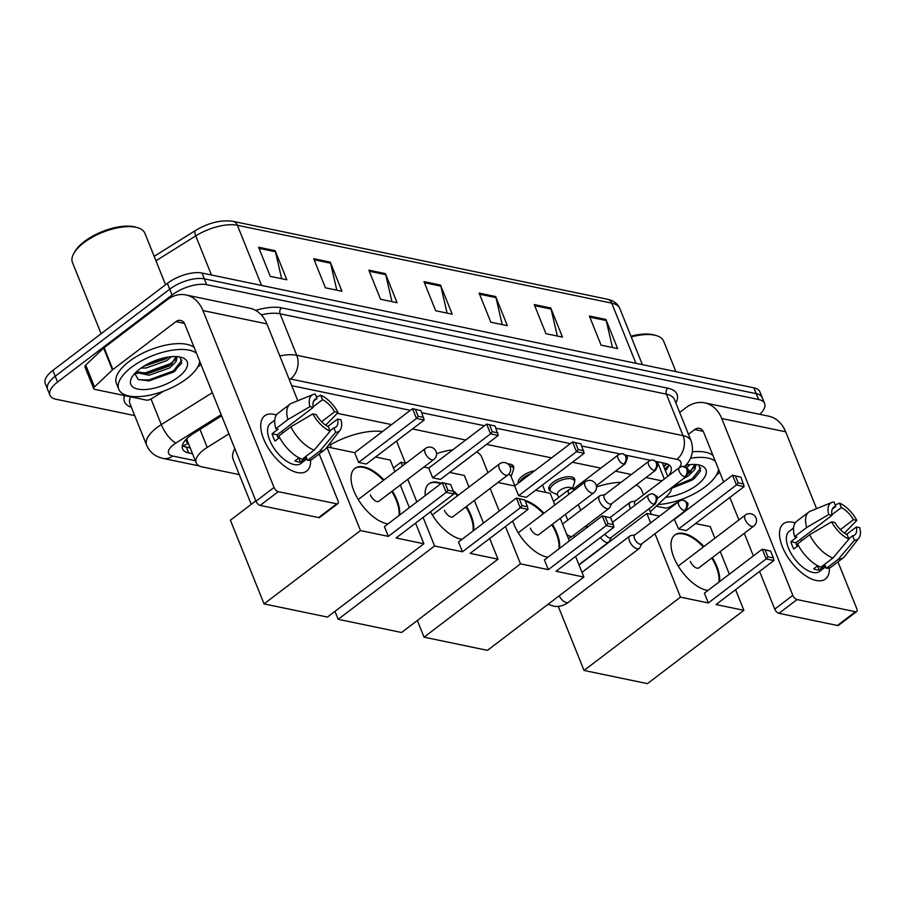 <?xml version="1.0" encoding="UTF-8"?>
<svg xmlns="http://www.w3.org/2000/svg" width="905" height="905" viewBox="0 0 905 905"><rect width="100%" height="100%" fill="white"/><g stroke="black" fill="none" stroke-linecap="round" stroke-linejoin="round"><path stroke-width="1.36" d="M507.977 463.971A13.88 5.928 -21.9 0 1 513.576 466.347A13.88 5.928 -21.9 0 1 513.497 468.688M518.384 483.123A13.88 5.928 -21.9 0 1 518.35 483.055A13.88 5.928 -21.9 0 1 522.411 476.041A13.88 5.928 -21.9 0 1 534.753 470.691M550.568 491.053A13.88 5.928 -21.9 0 1 548.894 489.413A13.88 5.928 -21.9 0 1 552.955 482.399A13.88 5.928 -21.9 0 1 566.01 476.924A13.88 5.928 -21.9 0 1 574.652 479.05A13.88 5.928 -21.9 0 1 574.585 481.392M228.897 433.846L207.222 447.409A26.03 11.12 158.1 0 0 203.829 449.751A26.03 11.12 158.1 0 0 196.215 462.896A26.03 11.12 158.1 0 0 202.29 466.935L239.282 474.627M187.143 438.325L187.086 439.038A8.677 3.711 158.1 0 0 188.138 442.805M196.215 462.896L187.437 441.063A26.03 11.12 -21.9 0 1 187.086 439.038M661.917 480.849L646 477.535M631.373 474.492L615.468 471.177M600.83 468.134L572.446 462.229M551.575 457.896L486.551 444.366M465.69 440.022L412.465 428.959M391.594 424.615L337.248 413.314M650.31 511.8L666.68 496.302A26.03 11.12 158.1 0 0 671.759 487.524M221.657 415.836L193.58 433.405A26.03 11.12 158.1 0 0 190.186 435.735A26.03 11.12 158.1 0 0 182.572 448.891A26.03 11.12 158.1 0 0 188.647 452.93L192.527 453.733M190.197 447.907L186.306 447.104A26.03 11.12 -21.9 0 1 182.38 445.577M134.732 415.61L55.997 399.241A26.03 11.12 -21.9 0 1 49.933 395.202A26.03 11.12 -21.9 0 1 57.547 382.046L172.063 294.996A26.03 11.12 -21.9 0 1 206.691 284.69L758.537 399.478A26.03 11.12 -21.9 0 1 764.612 403.517A26.03 11.12 -21.9 0 1 759.793 414.32M49.933 395.202L45.25 383.55A26.03 11.12 -21.9 0 1 52.863 370.405L167.38 283.344L169.721 289.17A26.03 11.12 -21.9 0 1 204.349 278.864L756.195 393.664A26.03 11.12 -21.9 0 1 762.27 397.691A26.03 11.12 -21.9 0 0 756.195 393.664L204.349 278.864A26.03 11.12 -21.9 0 0 169.721 289.17L55.205 376.231L169.721 289.17L172.063 294.996M47.592 389.376A26.03 11.12 -21.9 0 1 55.205 376.231A26.03 11.12 -21.9 0 0 47.592 389.376M668.139 476.109A26.03 11.12 158.1 0 0 671.012 467.331A26.03 11.12 158.1 0 0 664.937 463.303L655.921 461.426M650.593 460.317L625.378 455.068M620.049 453.959L581.802 446.007M570.354 443.62L495.906 428.133M484.458 425.757L421.809 412.725M410.361 410.338L291.738 385.666M668.863 464.819A26.03 11.12 -21.9 0 1 665.424 470.713M167.38 283.344A26.03 11.12 -21.9 0 1 202.007 273.039L753.865 387.838A26.03 11.12 -21.9 0 1 759.929 391.876L764.612 403.517M550.783 308.005L562.48 337.124L545.941 333.685L534.244 304.566L550.783 308.005A6.946 5.283 -78.2 0 1 551.111 309.08L534.674 305.652M605.909 319.476L617.617 348.595L601.067 345.144L589.37 316.037L605.909 319.476A6.946 5.283 -78.2 0 1 606.237 320.54L589.811 317.123M385.383 273.604L397.091 302.723L380.553 299.272L368.844 270.165L385.383 273.604A6.946 5.283 -78.2 0 1 385.722 274.668L369.285 271.251M330.257 262.133L341.954 291.252L325.415 287.813L313.718 258.694L330.257 262.133A6.946 5.283 -78.2 0 1 330.585 263.208L314.159 259.78M275.131 250.674L286.828 279.781L270.29 276.342L258.581 247.223L275.131 250.674A6.946 5.283 -78.2 0 1 275.459 251.737L259.022 248.321M495.646 296.546L507.354 325.653L490.815 322.214L479.107 293.096L495.646 296.546A6.946 5.283 -78.2 0 1 495.985 297.609L479.548 294.193M440.52 285.075L452.217 314.182L435.678 310.743L423.981 281.636L440.52 285.075A6.946 5.283 -78.2 0 1 440.848 286.138L424.411 282.722M447.07 313.119L440.848 286.138M502.196 324.578L495.985 297.609M281.67 278.706L275.459 251.737M336.807 290.177L330.585 263.208M391.933 301.648L385.722 274.668M612.459 347.52L606.237 320.54M557.322 336.049L551.111 309.08M297.36 472.557A34.707 16.946 -127.2 0 1 277.733 460.17A34.707 16.946 -127.2 0 1 267.428 446.618A34.707 16.946 -127.2 0 1 273.955 414.332A34.707 16.946 -127.2 0 1 276.398 414.999A34.707 16.946 -127.2 0 0 273.955 414.332A34.707 16.946 -127.2 0 0 264.656 415.814A34.707 16.946 -127.2 0 0 267.292 446.38A34.707 16.946 -127.2 0 0 297.36 472.557A34.707 16.946 -127.2 0 0 310.596 459.978A34.707 16.946 -127.2 0 1 306.671 471.075A34.707 16.946 -127.2 0 1 297.36 472.557M163.658 391.141L151.474 398.766A4.333 1.855 158.1 0 1 146.271 400.089L94.72 389.365A4.333 1.855 158.1 0 1 93.713 388.698L84.934 366.864A4.333 1.855 -21.9 0 1 85.715 365.077L103.634 348.12A4.333 1.855 -21.9 0 1 104.12 347.712L167.142 299.804A34.707 26.403 101.8 0 1 185.91 294.94A34.707 26.403 101.8 0 1 202.958 310.585L274.045 487.456A4.333 2.115 52.8 0 0 278.265 491.664L260.188 505.409A4.333 2.115 -127.2 0 1 255.968 501.2L184.869 324.341A8.677 6.607 -78.2 0 0 180.615 320.427A8.677 6.607 -78.2 0 0 175.921 321.637L112.887 369.545A4.333 1.855 158.1 0 0 112.412 369.953L94.493 386.91A4.333 1.855 158.1 0 0 93.713 388.698M185.91 294.94L249.859 308.243A34.707 26.403 101.8 0 1 266.907 323.888L297.802 400.734M336.705 503.825A4.333 2.115 52.8 0 0 337.87 503.633L319.793 517.377A4.333 2.115 -127.2 0 1 318.628 517.57L336.705 503.825L278.265 491.664M337.87 503.633A4.333 2.115 52.8 0 0 338.006 500.759L319.182 453.937M318.628 517.57L260.188 505.409M201.012 364.477L197.709 366.989M330.155 431.199L328.357 426.73A17.353 8.473 -127.2 0 1 316.23 414.626L312.836 413.913A22.557 11.018 -127.2 0 0 330.155 431.199L314.148 450.124L302.089 459.288A28.632 13.982 -127.2 0 1 278.785 436.018L290.844 426.855L312.836 413.913M313.3 407.341L309.917 406.639A22.557 11.018 -127.2 0 1 313.051 394.535A22.557 11.018 -127.2 0 1 315.223 394.06L317.022 398.539A17.353 8.473 -127.2 0 0 314.94 399.388A17.353 8.473 -127.2 0 0 313.3 407.341L277.145 434.841A17.353 8.473 52.8 0 0 278.31 438.54M317.022 398.539L313.56 401.164M327.848 426.47L337.588 419.06L340.97 419.773A22.557 11.018 -127.2 0 1 340.122 430.135L325.992 448.45A28.632 13.982 -127.2 0 1 324.691 449.751L312.632 458.914A28.632 13.982 -127.2 0 1 307.61 460.43L306.422 457.478L300.392 462.059A25.159 12.285 -127.2 0 1 297.768 461.799A25.159 12.285 -127.2 0 1 294.883 460.917L298.944 457.828M306.976 458.858L300.89 463.473A25.159 12.285 -127.2 0 1 294.148 464.559A25.159 12.285 -127.2 0 1 272.348 445.577A25.159 12.285 -127.2 0 1 270.437 423.416L274.769 420.124M309.917 406.639L287.914 419.569L275.855 428.732L278.095 429.196L272.066 433.778A25.159 12.285 -127.2 0 0 274.996 441.063L279.6 437.556M275.855 428.732A28.632 13.982 -127.2 0 1 277.982 413.325L290.03 404.162A28.632 13.982 -127.2 0 1 291.636 403.245L313.051 394.535M287.914 419.569A28.632 13.982 -127.2 0 1 290.03 404.162M324.691 449.751A28.632 13.982 -127.2 0 1 319.657 451.267L335.665 432.352L333.866 427.873L329.997 430.814M307.61 460.43L319.657 451.267M313.198 406.786L322.531 399.682L320.732 395.214L316.422 397.035M320.732 395.214A22.557 11.018 -127.2 0 1 338.051 412.488L334.658 411.786L321.614 421.707M325.71 425.169L338.051 412.488M340.122 430.135A22.557 11.018 -127.2 0 1 335.665 432.352M322.531 399.682A17.353 8.473 -127.2 0 1 334.658 411.786M337.588 419.06A17.353 8.473 -127.2 0 1 335.947 427.024A17.353 8.473 -127.2 0 1 333.866 427.873M314.148 450.124A28.632 13.982 -127.2 0 1 290.844 426.855M281.455 431.561A17.353 8.473 -127.2 0 1 283.242 432.624M300.392 462.059L298.752 457.975M277.145 434.841L272.066 433.778M101.111 333.73L72.445 262.439A39.039 16.686 -21.9 0 1 73.814 253.389L74.776 251.692A37.309 15.939 -21.9 0 1 84.38 241.488A37.309 15.939 -21.9 0 1 135.784 227.166L137.662 227.721A39.039 16.686 -21.9 0 1 144.902 233.309L165.57 284.724M73.814 253.389A39.039 16.686 -21.9 0 1 83.871 242.71A39.039 16.686 -21.9 0 1 137.662 227.721M199.756 361.355A43.383 18.541 -21.9 0 1 186.566 378.799A43.383 18.541 -21.9 0 1 145.773 395.915A43.383 18.541 -21.9 0 1 118.747 389.24A43.383 18.541 -21.9 0 1 131.44 367.328A43.383 18.541 -21.9 0 1 196.509 353.301M118.747 389.24L116.406 383.415A43.383 18.541 -21.9 0 1 129.098 361.502A43.383 18.541 -21.9 0 1 194.168 347.475M134.755 373.494L138.16 379.478L148.986 380.903L173.364 372.147L181.701 363.086L180.253 357.532L179.133 356.853M177.244 356.627L175.932 361.751A21.686 9.265 -21.9 0 0 176.203 357.69A21.686 9.265 -21.9 0 0 175.491 356.536M139.709 369.048A30.363 12.975 -21.9 0 1 181.543 357.385A30.363 12.975 -21.9 0 1 178.296 377.08A30.363 12.975 -21.9 0 1 143.431 389.591A30.363 12.975 -21.9 0 1 131.881 377.351A30.363 12.975 -21.9 0 1 139.709 369.048M143.725 366.287L165.92 358.855L168.375 357.045M140.999 368.097L146.225 367.95L166.656 360.676L171.418 356.683M136.508 371.729L148.42 373.414L168.85 366.14L171.09 364.489L175.842 357M135.795 372.419L149.155 375.236L169.574 367.962L175.932 361.751M143.782 366.254L168.183 357.079M135.105 373.12L137.266 373.573M146.316 373.584L172.074 363.663M148.397 380.948L173.839 371.763L175.921 370.236M145.999 364.93L165.751 357.509M139.302 372.917L145.807 372.69L170.547 363.572L175.332 359.658M138.714 379.738L148.737 379.964L173.477 370.858L181.95 360.054M251.239 504.357L233.219 459.525A47.716 20.396 -21.9 0 1 234.814 448.575M387.962 523.916A33.836 16.528 -127.2 0 1 386.774 523.712A33.836 16.528 -127.2 0 1 357.452 498.18A33.836 16.528 -127.2 0 1 354.884 468.383A33.836 16.528 -127.2 0 1 363.957 466.935A33.836 16.528 -127.2 0 1 383.992 479.955M392.408 490.996A33.836 16.528 -127.2 0 1 399.546 515.115M396.051 537.977L453.914 493.983L446.199 492.377L388.336 536.371L360.495 530.579L264.056 603.895L327.452 617.074L423.891 543.769L396.051 537.977M453.914 493.983L453.428 491.381L447.918 490.239L446.199 492.377L442.274 482.625L384.41 526.62L388.336 536.371M423.891 543.769L415.587 523.124M409.365 507.637L400.27 485.012M394.908 471.652L390.247 460.068L375.552 457.014M327.158 446.946L354.681 452.67L358.606 462.421L366.321 464.027L424.185 420.044L416.47 418.438L412.544 408.675L420.949 410.599L424.185 420.044M326.965 447.183L360.495 530.579M255.832 500.861L230.402 520.194L264.056 603.895M447.918 490.239L445.17 483.394L442.274 482.625L450.679 484.548L445.17 483.394M453.428 491.381L450.679 484.548M354.681 452.67L412.544 408.675L420.949 410.599M358.606 462.421L416.47 418.438L418.189 416.289L423.71 417.443M415.44 409.445L418.189 416.289M391.808 491.449A33.836 16.528 -127.2 0 1 396.266 500.25A33.836 16.528 -127.2 0 1 398.947 515.567M370.36 494.865A6.946 3.394 52.8 0 0 378.969 501.302A6.946 3.394 52.8 0 0 379.319 500.94M354.59 468.62A33.836 16.528 -127.2 0 1 383.392 480.408M330.201 444.909A47.716 20.396 -21.9 0 1 382.464 431.549M425.214 495.589A33.836 16.528 -127.2 0 1 428.981 483.79A33.836 16.528 -127.2 0 1 438.054 482.354A33.836 16.528 -127.2 0 1 441.357 483.327M453.122 490.612A33.836 16.528 -127.2 0 1 458.088 495.363M466.505 506.404A33.836 16.528 -127.2 0 1 473.643 530.522M462.059 539.323A33.836 16.528 -127.2 0 1 460.871 539.12A33.836 16.528 -127.2 0 1 430.531 511.755M470.148 553.385L528.011 509.402L520.296 507.796L462.432 551.779L434.592 545.986L338.153 619.303L401.548 632.493L497.988 559.177L470.148 553.385M528.011 509.402L527.524 506.8L522.015 505.646L520.296 507.796L516.37 498.044L458.507 542.027L462.432 551.779M497.988 559.177L489.684 538.532M483.462 523.056L474.367 500.431M468.994 487.071L464.344 475.476L449.649 472.421M423.879 467.059L428.778 468.077L432.703 477.829L440.418 479.435L498.282 435.452L490.567 433.846L486.641 424.094L495.046 426.006L498.282 435.452M405.87 463.315L400.938 462.285L402.408 465.951M407.782 479.311L416.877 501.936M423.099 517.411L434.592 545.986M334.963 611.373L338.153 619.303M400.938 462.285L393.437 467.998M522.015 505.646L519.266 498.813L516.37 498.044L524.776 499.956L519.266 498.813M527.524 506.8L524.776 499.956M428.778 468.077L486.641 424.094L495.046 426.006M432.703 477.829L490.567 433.846L492.286 431.708L497.795 432.85M489.537 424.864L492.286 431.708M465.894 506.868A33.836 16.528 -127.2 0 1 470.362 515.669A33.836 16.528 -127.2 0 1 473.044 530.986M444.446 510.273A6.946 3.394 52.8 0 0 453.066 516.721A6.946 3.394 52.8 0 0 453.416 516.359M428.687 484.028A33.836 16.528 -127.2 0 1 440.758 483.779M453.541 491.958A33.836 16.528 -127.2 0 1 457.489 495.827M436.515 453.654A47.716 20.396 -21.9 0 1 452.907 449.74M476.652 451.9A47.716 20.396 -21.9 0 1 481.754 457.206L487.965 472.648M524.979 500.465A33.836 16.528 -127.2 0 1 543.984 513.226M552.401 524.278A33.836 16.528 -127.2 0 1 559.539 548.385M547.955 557.197A33.836 16.528 -127.2 0 1 546.767 556.982A33.836 16.528 -127.2 0 1 512.728 521.02M556.043 571.259L613.907 527.264L606.18 525.658L548.317 569.652L520.477 563.86L424.038 637.165L487.444 650.356L583.883 577.051L556.043 571.259M613.907 527.264L613.42 524.662L607.911 523.52L606.18 525.658L602.266 515.907L544.403 559.901L548.317 569.652M583.883 577.051L575.58 556.394M569.358 540.919L560.263 518.294M554.889 504.933L550.229 493.349L535.545 490.295M497.976 482.478L514.673 485.951L518.599 495.702L526.314 497.309L584.178 453.315L576.462 451.719L572.537 441.957L580.942 443.88L584.178 453.315M490.159 488.429L499.255 511.054M505.476 526.529L520.477 563.86M417.341 620.491L424.038 637.165M607.911 523.52L605.151 516.676L602.266 515.907L610.671 517.818L605.151 516.676M613.42 524.662L610.671 517.818M514.673 485.951L572.537 441.957L580.942 443.88M518.599 495.702L576.462 451.719L578.182 449.57L583.691 450.713M575.433 442.726L578.182 449.57M551.79 524.73A33.836 16.528 -127.2 0 1 556.258 533.531A33.836 16.528 -127.2 0 1 558.928 548.849M530.341 528.147A6.946 3.394 52.8 0 0 538.95 534.584A6.946 3.394 52.8 0 0 539.301 534.222M525.262 501.178A33.836 16.528 -127.2 0 1 543.373 513.689M596.508 486.935A47.716 20.396 -21.9 0 1 621.068 482.32M636.226 484.967A47.716 20.396 -21.9 0 1 641.747 490.487L643.5 494.843M707.948 590.479A33.836 16.528 -127.2 0 1 706.76 590.264A33.836 16.528 -127.2 0 1 677.438 564.743A33.836 16.528 -127.2 0 1 674.87 534.946A33.836 16.528 -127.2 0 1 683.931 533.498A33.836 16.528 -127.2 0 1 703.966 546.507M712.382 557.548A33.836 16.528 -127.2 0 1 719.52 581.666M716.025 604.54L773.888 560.546L766.173 558.939L708.31 602.934L680.47 597.142L584.03 670.447L647.426 683.637L743.865 610.321L716.025 604.54M773.888 560.546L773.413 557.944L767.893 556.801L766.173 558.939L762.248 549.188L704.384 593.171L708.31 602.934M743.865 610.321L735.573 589.675M729.351 574.2L720.256 551.575M714.882 538.215L710.221 526.631L695.526 523.565M674.225 519.142L678.58 528.984L686.295 530.59L744.159 486.596L736.444 484.99L732.53 475.238L740.935 477.161L744.159 486.596M659.598 516.099L646.826 513.44L650.627 522.909M654.994 533.758L680.47 597.142M558.283 606.384L584.03 670.447M646.826 513.44L579.03 564.969M767.893 556.801L765.144 549.957L762.248 549.188L770.653 551.1L765.144 549.957M773.413 557.944L770.653 551.1M674.666 519.232L732.53 475.238L740.935 477.161M678.58 528.984L736.444 484.99L738.163 482.851L743.684 483.994M735.414 476.007L738.163 482.851M711.783 558.012A33.836 16.528 -127.2 0 1 716.24 566.813A33.836 16.528 -127.2 0 1 718.921 582.13M690.334 561.417A6.946 3.394 52.8 0 0 698.943 567.865A6.946 3.394 52.8 0 0 699.293 567.503M674.576 535.183A33.836 16.528 -127.2 0 1 703.366 546.971M600.445 537.491A7.806 3.812 52.8 0 0 606.622 542.434A7.806 3.812 52.8 0 0 608.714 542.095A7.806 3.812 52.8 0 0 609.291 541.394L611.271 537.423M604.913 534.097A5.645 2.76 52.8 0 0 609.506 537.864A5.645 2.76 52.8 0 0 611.011 537.627L655.254 503.995C659.507 494.945 656.985 497.049 652.991 493.983A5.645 4.287 -78.2 0 1 655.763 496.528A5.645 4.287 101.8 0 1 653.738 504.232A5.645 2.76 52.8 0 0 655.254 503.995M634.993 534.798L630.638 535.647A7.806 3.812 52.8 0 0 629.801 536.02A7.806 3.812 52.8 0 0 629.563 541.201A7.806 3.812 52.8 0 0 637.154 548.781A7.806 3.812 52.8 0 0 639.247 548.453A7.806 3.812 52.8 0 0 639.835 547.74L641.815 543.781M684.282 510.59A5.645 2.76 52.8 0 1 679.395 506.336A5.645 2.76 52.8 0 1 678.965 501.37L634.733 535.002A5.645 2.76 52.8 0 0 634.563 538.747A5.645 2.76 52.8 0 0 640.05 544.222A5.645 2.76 52.8 0 0 641.555 543.973L685.798 510.341C690.051 501.291 687.517 503.395 683.535 500.329A5.645 4.287 -78.2 0 1 686.307 502.875A5.645 4.287 101.8 0 1 684.282 510.59A5.645 2.76 52.8 0 0 685.798 510.341M574.313 488.293L569.958 489.153A7.806 3.812 52.8 0 0 569.121 489.515A7.806 3.812 52.8 0 0 568.77 494.39M618.296 454.864C620.74 453.699 622.255 453.348 622.855 453.824A5.645 4.287 -78.2 0 1 625.626 456.369A5.645 4.287 101.8 0 1 623.613 464.084A5.645 2.76 52.8 0 1 618.726 459.831A5.645 2.76 52.8 0 1 618.296 454.864L574.053 488.496A5.645 2.76 52.8 0 0 573.465 490.815M508.327 474.582A7.806 3.337 -21.9 0 1 510.861 475.894L514.855 485.815M509.719 466.007A13.009 5.566 -21.9 0 1 513.35 468.123A13.009 5.566 -21.9 0 1 513.305 470.272L511.087 476.46M604.857 494.65L600.501 495.499A7.806 3.812 52.8 0 0 599.664 495.872A7.806 3.812 52.8 0 0 599.427 501.053A7.806 3.812 52.8 0 0 609.122 508.305A7.806 3.812 52.8 0 0 609.699 507.592L611.678 503.633M519.787 482.06A13.009 5.566 -21.9 0 1 523.554 477.614A13.009 5.566 -21.9 0 1 530.59 473.847M654.145 470.43A5.645 2.76 52.8 0 1 649.258 466.177A5.645 2.76 52.8 0 1 648.84 461.211L604.597 494.843A5.645 2.76 52.8 0 0 604.427 498.587A5.645 2.76 52.8 0 0 609.913 504.062A5.645 2.76 52.8 0 0 611.418 503.825L655.661 470.193C659.915 461.143 657.392 463.247 653.399 460.181A5.645 4.287 -78.2 0 1 656.17 462.727A5.645 4.287 101.8 0 1 654.145 470.43A5.645 2.76 52.8 0 0 655.661 470.193M558.679 497.456L557.457 494.424A7.806 3.337 -21.9 0 1 559.743 490.476A7.806 3.337 -21.9 0 1 567.084 487.399A7.806 3.337 -21.9 0 1 571.949 488.598L572.005 488.745M635.4 501.008L631.045 501.856A7.806 3.812 52.8 0 0 630.208 502.218A7.806 3.812 52.8 0 0 629.971 507.411A7.806 3.812 52.8 0 0 630.536 508.61M557.684 494.99L551.801 492.06A13.009 5.566 -21.9 0 1 550.285 490.544A13.009 5.566 -21.9 0 1 554.086 483.971A13.009 5.566 -21.9 0 1 566.326 478.836A13.009 5.566 -21.9 0 1 574.437 480.838A13.009 5.566 -21.9 0 1 574.392 482.976L572.345 488.677M679.384 467.568C681.827 466.403 683.343 466.064 683.942 466.539A5.645 4.287 -78.2 0 1 686.714 469.084A5.645 4.287 101.8 0 1 684.689 476.788A5.645 2.76 52.8 0 1 679.802 472.534A5.645 2.76 52.8 0 1 679.384 467.568L635.14 501.2A5.645 2.76 52.8 0 0 634.971 504.945A5.645 2.76 52.8 0 0 635.061 505.171M816.14 580.478A34.707 16.946 -127.2 0 1 796.502 568.08A34.707 16.946 -127.2 0 1 786.207 554.527A34.707 16.946 -127.2 0 1 792.735 522.253A34.707 16.946 -127.2 0 1 795.178 522.909A34.707 16.946 -127.2 0 0 792.735 522.253A34.707 16.946 -127.2 0 0 783.436 523.735A34.707 16.946 -127.2 0 0 786.072 554.29A34.707 16.946 -127.2 0 0 816.14 580.478A34.707 16.946 -127.2 0 0 829.376 567.899A34.707 16.946 -127.2 0 1 825.439 578.985A34.707 16.946 -127.2 0 1 816.14 580.478M682.438 499.051L670.254 506.676A4.333 1.855 158.1 0 1 665.051 508.01L656.249 506.178M679.678 412.465L685.922 407.714A34.707 26.403 101.8 0 1 704.69 402.849A34.707 26.403 101.8 0 1 721.726 418.506L792.825 595.366A4.333 2.115 52.8 0 0 797.045 599.574L778.967 613.33A4.333 2.115 -127.2 0 1 774.748 609.11L759.589 571.417M704.69 402.849L768.639 416.153A34.707 26.403 101.8 0 1 785.676 431.809L816.57 508.655M855.485 611.735A4.333 2.115 52.8 0 0 856.65 611.554L838.562 625.298A4.333 2.115 -127.2 0 1 837.408 625.479L855.485 611.735L797.045 599.574M856.65 611.554A4.333 2.115 52.8 0 0 856.775 608.669L837.962 561.847M837.408 625.479L778.967 613.33M753.367 555.942L744.272 533.305M738.91 519.956L729.871 497.467M723.649 481.992L703.649 432.251A8.677 6.607 -78.2 0 0 699.384 428.337A8.677 6.607 -78.2 0 0 694.689 429.558L688.456 434.298M719.792 472.399L716.489 474.91M848.924 539.12L847.125 534.64A17.353 8.473 -127.2 0 1 835.01 522.536L831.616 521.834A22.557 11.018 -127.2 0 0 848.924 539.12L832.928 558.034L820.869 567.197A28.632 13.982 -127.2 0 1 797.565 543.928L809.613 534.765L831.616 521.834M832.08 515.262L828.686 514.549A22.557 11.018 -127.2 0 1 831.831 502.445A22.557 11.018 -127.2 0 1 834.003 501.981L835.801 506.449A17.353 8.473 -127.2 0 0 833.72 507.309A17.353 8.473 -127.2 0 0 832.08 515.262L795.914 542.751A17.353 8.473 52.8 0 0 797.09 546.45M835.801 506.449L832.34 509.085M846.616 534.38L856.356 526.981L859.75 527.683A22.557 11.018 -127.2 0 1 858.902 538.056L844.772 556.36A28.632 13.982 -127.2 0 1 843.471 557.661L831.412 566.824A28.632 13.982 -127.2 0 1 826.389 568.34L825.202 565.399L819.172 569.98A25.159 12.285 -127.2 0 1 816.536 569.72A25.159 12.285 -127.2 0 1 813.663 568.826L817.713 565.738M825.756 566.768L819.67 571.394A25.159 12.285 -127.2 0 1 812.928 572.469A25.159 12.285 -127.2 0 1 791.117 553.487A25.159 12.285 -127.2 0 1 789.217 531.326L793.538 528.034M828.686 514.549L806.694 527.491L794.635 536.654L796.875 537.118L790.846 541.699A25.159 12.285 -127.2 0 0 793.775 548.973L798.38 545.477M794.635 536.654A28.632 13.982 -127.2 0 1 796.751 521.235L808.81 512.072A28.632 13.982 -127.2 0 1 810.416 511.155L831.831 502.445M806.694 527.491A28.632 13.982 -127.2 0 1 808.81 512.072M843.471 557.661A28.632 13.982 -127.2 0 1 838.437 559.177L854.444 540.262L852.646 535.783L848.777 538.724M826.389 568.34L838.437 559.177M831.967 514.696L841.311 507.603L839.512 503.123L835.202 504.956M839.512 503.123A22.557 11.018 -127.2 0 1 856.82 520.409L853.438 519.696L840.394 529.617M844.489 533.09L856.82 520.409M858.902 538.056A22.557 11.018 -127.2 0 1 854.444 540.262M841.311 507.603A17.353 8.473 -127.2 0 1 853.438 519.696M856.356 526.981A17.353 8.473 -127.2 0 1 854.727 534.934A17.353 8.473 -127.2 0 1 852.646 535.783M832.928 558.034A28.632 13.982 -127.2 0 1 809.613 534.765M800.235 539.471A17.353 8.473 -127.2 0 1 802.022 540.534M819.172 569.98L817.532 565.885M795.914 542.751L790.846 541.699M718.536 469.276A43.383 18.541 -21.9 0 1 705.346 486.709A43.383 18.541 -21.9 0 1 658.003 504.515M671.702 488.281L692.144 480.057L694.52 478.293L700.481 471.007L699.033 465.442L697.913 464.763M696.024 464.537L694.712 469.661A21.686 9.265 -21.9 0 0 694.983 465.6A21.686 9.265 -21.9 0 0 694.271 464.446M685.854 465.17A30.363 12.975 -21.9 0 1 700.323 465.306A30.363 12.975 -21.9 0 1 697.076 484.99A30.363 12.975 -21.9 0 1 665.594 497.331M684.723 466.754L687.155 464.955M686.522 467.828L690.187 464.593M683.422 478.666L688.354 475.872L694.712 469.661M688.196 473.654L689.87 472.399L694.621 464.91M690.515 458.202A43.383 18.541 -21.9 0 1 715.289 461.211M692.427 451.821A43.383 18.541 -21.9 0 1 712.948 455.396M631.249 336.943A39.039 16.686 -21.9 0 1 656.43 335.631A39.039 16.686 -21.9 0 1 663.682 341.219L675.899 371.616M630.943 336.208A37.309 15.939 -21.9 0 1 654.564 335.076L656.43 335.631M684.553 466.539L686.963 464.989M688.286 473.326L690.854 471.573M671.725 488.18L694.701 478.157M688.433 472.093L694.112 467.568M672.381 487.06L692.257 478.768L700.719 467.964M199.982 429.4L207.222 447.409M188.24 443.065A26.03 19.808 101.8 0 1 182.934 445.916M666.883 463.846A26.03 15.962 -133.4 0 1 663.376 465.6M657.369 461.72L664.315 479.017M186.306 447.104L188.647 452.93M221.193 414.682L175.921 442.998A17.353 7.421 158.1 0 0 173.67 444.559A17.353 7.421 158.1 0 0 172.64 456.018L195.344 460.736M172.64 456.018A17.353 13.202 -78.2 0 1 163.251 458.45C155.434 456.81 149.891 452.41 146.633 445.237A34.707 14.831 -21.9 0 1 156.791 427.703A34.707 14.831 -21.9 0 1 161.305 424.592L151.033 399.026M131.349 407.205A39.039 16.686 -21.9 0 1 124.528 395.564M130.591 396.831A34.707 14.831 158.1 0 0 129.958 403.754L146.633 445.237M255.64 310.404A39.039 16.686 -21.9 0 1 281.613 307.858L667.935 388.222A39.039 16.686 -21.9 0 1 675.865 402.985M206.691 284.69L202.007 273.039M57.547 382.046L52.863 370.405M758.537 399.478L753.865 387.838M279.792 355.948A34.707 14.831 -21.9 0 1 296.738 355.28L280.064 313.786A34.707 14.831 158.1 0 0 261.296 314.872M175.921 442.998A17.353 6.052 -122 0 1 161.305 424.592L212.336 392.668M679.101 467.783A17.353 7.421 158.1 0 0 676.861 459.355L290.539 379.003A17.353 13.202 -78.2 0 0 296.738 355.28L683.071 435.633L666.385 394.15L280.064 313.786A4.333 3.303 101.8 0 1 281.613 307.858M676.861 459.355A17.353 13.202 -78.2 0 0 683.071 435.633A34.707 14.831 -21.9 0 1 691.16 441.018L674.485 399.535A34.707 14.831 158.1 0 0 666.385 394.15A4.333 3.303 101.8 0 1 667.935 388.222M290.539 379.003A17.353 7.421 158.1 0 0 288.966 378.776M668.693 465.43L664.79 469.129M261.556 285.426L237.382 225.277A8.677 6.607 -78.2 0 0 233.117 221.363L607.47 299.238A8.677 6.607 101.8 0 1 611.723 303.141L237.382 225.277A34.707 14.831 158.1 0 0 195.74 235.9A8.677 3.032 -122 0 1 195.514 230.47C208.636 222.687 221.171 219.655 233.117 221.363M607.47 299.238C613.567 300.528 617.685 303.627 619.823 308.526A34.707 14.831 158.1 0 0 611.723 303.141L635.91 363.301M211.453 275.007L195.74 235.9L155.954 260.798M266.907 323.888L202.958 310.585M184.428 323.413L175.921 321.637M104.12 347.712L112.887 369.545M255.968 501.2L274.045 487.456M112.412 369.953L103.634 348.12M85.715 365.077L94.493 386.91M425.169 453.088A6.946 3.394 -127.2 0 1 425.384 448.484A6.946 6.946 0 0 1 436.357 452.477A6.946 6.946 0 0 1 433.789 459.536A6.946 3.394 -127.2 0 1 431.923 459.831A6.946 3.394 -127.2 0 1 425.169 453.088M499.266 468.507A6.946 3.394 -127.2 0 1 499.481 463.903A6.946 6.946 0 0 1 510.454 467.896A6.946 6.946 0 0 1 507.886 474.944A6.946 3.394 -127.2 0 1 506.019 475.249A6.946 3.394 -127.2 0 1 499.266 468.507M585.162 486.37A6.946 3.394 -127.2 0 1 585.377 481.765A6.946 6.946 0 0 1 596.338 485.759A6.946 6.946 0 0 1 593.771 492.818A6.946 3.394 -127.2 0 1 591.915 493.112A6.946 3.394 -127.2 0 1 585.162 486.37M745.154 519.651A6.946 3.394 -127.2 0 1 745.358 515.047A6.946 6.946 0 0 1 756.331 519.04A6.946 6.946 0 0 1 753.763 526.099A6.946 3.394 -127.2 0 1 751.908 526.393A6.946 3.394 -127.2 0 1 745.154 519.651M652.991 493.983C652.392 493.508 650.876 493.847 648.433 495.012A5.645 2.76 52.8 0 0 648.851 499.979A5.645 2.76 52.8 0 0 653.738 504.232M559.177 595.829A7.806 3.812 52.8 0 0 566.394 602.583A7.806 3.812 52.8 0 0 566.7 602.628A7.806 3.812 52.8 0 0 568.487 602.244L639.247 548.453M623.613 464.084A5.645 2.76 52.8 0 0 625.117 463.835L596.338 485.725M562.571 524.029L563.136 523.633A7.806 3.812 52.8 0 0 562.639 524.21M566.643 534.154A7.806 3.812 52.8 0 0 570.806 536.45A7.806 3.812 52.8 0 0 572.594 536.065L568.408 538.566M585.071 526.574A7.806 3.337 -21.9 0 1 585.603 526.631A7.806 3.337 -21.9 0 1 587.288 527.287M684.689 476.788A5.645 2.76 52.8 0 0 686.205 476.55L657.381 498.451M785.676 431.809L721.726 418.506M703.208 431.323L694.689 429.558M774.748 609.11L792.825 595.366M663.851 466.788L666.94 463.858M662.573 463.62L667.72 476.426M683.841 467.24C691.816 459.819 694.259 451.075 691.16 441.018M163.251 458.45L199.292 465.951M154.167 256.353L195.514 230.47M619.823 308.526L642.38 364.647M331.377 447.817L329.692 443.654M358.244 499.515L425.384 448.484M378.528 501.551L433.789 459.536M405.463 463.236L396.548 441.052M432.341 514.934L499.481 463.903M452.613 516.959L507.886 474.944M518.237 532.796L585.377 481.765M538.509 534.832L593.771 492.818M651.351 514.379L649.066 508.701M678.23 566.077L745.358 515.047M698.502 568.102L753.763 526.099M578.928 564.731L608.714 542.095M648.433 495.012L612.481 522.332M678.965 501.37C681.42 500.205 682.936 499.854 683.535 500.329M568.487 602.244C564.268 605.445 559.607 606.814 554.494 606.373L547.966 604.348M581.994 572.356L629.801 536.02M553.475 501.415L569.121 489.515M513.35 468.123L511.992 464.751M625.117 463.835C629.382 454.785 626.848 456.889 622.855 453.824M648.84 461.211C651.283 460.045 652.799 459.706 653.399 460.181M563.136 523.633L599.664 495.872M519.097 482.58L518.384 480.815M542.514 484.99L545.466 492.354M572.594 536.065L609.122 508.305M574.765 536.812L573.861 535.104M565.467 514.334L567.786 520.104M610.049 517.547L630.208 502.218M550.285 490.544L548.928 487.173M578.352 504.538L580.671 510.307M586.712 525.33L587.447 527.163M574.437 480.838L573.08 477.467M686.205 476.55C690.458 467.5 687.924 469.605 683.942 466.539"/></g></svg>
